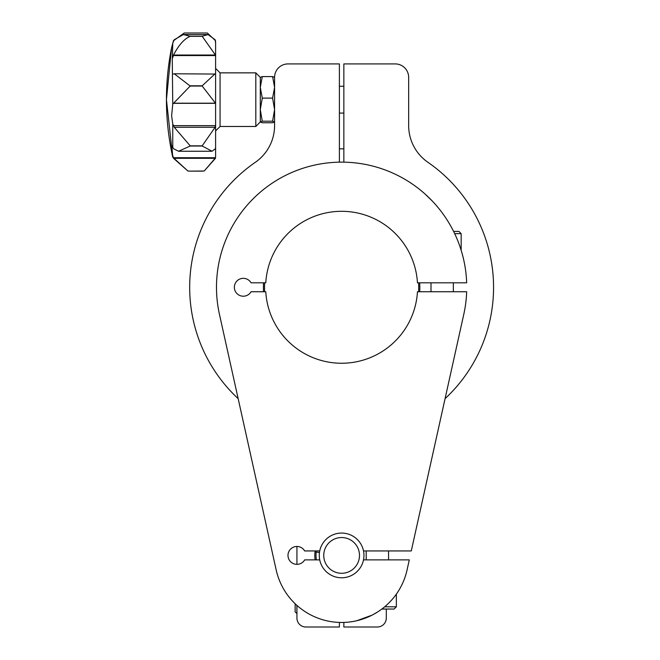 <?xml version="1.0" encoding="UTF-8"?>
<svg xmlns="http://www.w3.org/2000/svg" width="660" height="660" viewBox="0 0 660 660"><rect width="100%" height="100%" fill="white"/><g stroke="black" fill="none" stroke-linecap="round" stroke-linejoin="round"><path stroke-width="0.99" d="M172.755 43.461L171.55 47.916L166.435 99.668A264.924 264.792 180 0 0 172.755 157.146L171.839 145.868L172.755 147.246L172.755 123.989L171.633 115.805L172.755 104.099L172.276 60.307L172.755 43.461L173.316 41.728L174.265 39.732L183.373 34.551L208.065 34.551L215.102 39.732L215.597 42.958L215.597 60.307L215.597 42.958M172.755 104.099L190.204 86.047L174.265 73.772L173.316 74.06M173.514 103.183L215.457 103.183L202.191 86.047L190.204 86.047M215.597 60.307L215.597 156.214L215.597 130.952L220.069 126.481L255.816 126.481L255.816 72.856L220.069 72.856L220.069 126.481M215.523 74.06L174.265 73.772M190.204 85.8L202.191 85.8L215.102 73.772M215.597 100.658L215.597 68.401L220.069 72.856M172.755 57.626L173.514 55.036C178.67 45.111 184.239 38.874 190.204 36.316L183.373 34.551M173.514 55.036L215.457 55.036L215.597 56.983M215.457 103.183L215.597 103.834M274.585 122.017L272.588 121.192L274.585 109.651L272.588 98.109L274.585 87.351L272.588 76.585L262.284 76.585L260.287 77.368L260.287 109.651L262.284 121.192L260.287 121.976L255.816 126.481M295.144 603.718L295.144 611.853L296.934 613.594M296.885 605.336L296.885 613.594M386.1 619.971L386.306 618.065C384.97 623.989 384.97 623.989 386.306 618.065L386.306 609.04M385.11 622.529L385.671 621.382M264.668 282.81A77.088 77.088 0 0 0 264.652 291.745M418.58 291.745A77.088 77.088 0 0 0 418.572 282.81M319.729 550.943L304.673 550.943A8.935 8.935 0 0 0 291.184 548.559A8.935 8.935 0 0 0 291.184 562.254A8.935 8.935 0 0 0 304.673 559.878L319.729 559.878A22.341 22.341 0 0 1 341.616 533.065A22.341 22.341 0 0 1 363.965 555.398A22.341 22.341 0 0 0 363.512 550.943L411.279 550.943L445.079 398.64A151.94 151.94 0 0 0 427.952 162.327A44.69 44.69 0 0 1 408.655 125.557L408.655 77.327A13.406 13.406 0 0 0 395.249 63.921L343.852 63.921L343.852 162.17M419.702 291.745A78.202 78.202 0 0 0 419.694 282.81M384.656 606.804L396.363 606.804L394.127 609.04L381.843 609.04M343.852 148.846A138.534 138.534 0 0 0 339.388 148.846M359.494 555.406A17.878 17.878 0 0 0 341.616 537.537A17.878 17.878 0 0 0 323.746 555.415A17.878 17.878 0 0 0 341.624 573.284A17.878 17.878 0 0 0 359.494 555.406M419.826 189.593L422.309 191.639M425.032 194.007L431.797 200.524M411.279 550.943L463.774 314.383A125.128 125.128 0 0 0 466.669 291.745L417.458 291.745A75.974 75.974 0 0 1 341.616 363.248A75.974 75.974 0 0 1 265.782 291.745L251.047 291.745A8.935 8.935 0 0 1 237.559 294.121A8.935 8.935 0 0 1 237.559 280.426A8.935 8.935 0 0 1 251.047 282.81L265.782 282.81A75.974 75.974 0 0 1 341.616 211.307A75.974 75.974 0 0 1 417.458 282.81L466.669 282.81A125.128 125.128 0 0 0 325.76 163.152A125.128 125.128 0 0 0 219.458 314.383L276.177 569.935A67.031 67.031 0 0 0 407.063 569.935L409.291 559.878L363.512 559.878A22.341 22.341 0 0 1 319.275 555.415M363.965 555.398A22.341 22.341 0 0 1 363.512 559.878A22.341 22.341 0 0 0 363.965 555.398M377.371 612.117L372.85 614.724M371.943 615.194L356.936 620.672M355.492 620.994L355.022 621.085M362.051 619.253L365.549 618.024M276.177 569.935L238.161 398.64A151.94 151.94 0 0 1 255.288 162.327A44.69 44.69 0 0 0 274.585 125.557L274.585 77.327L272.588 76.585M319.457 552.585L316.222 552.04A25.616 25.616 0 0 0 316.396 559.878M315.043 551.842L316.222 552.04M315.183 550.943A26.812 26.812 0 0 0 315.183 559.878M296.934 605.377L296.934 618.065A8.935 8.935 0 0 0 305.869 627L339.388 627L339.388 622.405M274.585 77.327A13.406 13.406 0 0 1 287.991 63.921L339.388 63.921L339.388 162.17M296.934 546.472L296.934 564.349M263.546 282.81A78.202 78.202 0 0 0 263.538 291.745M386.306 618.065A8.935 8.935 0 0 1 377.371 627L343.852 627L343.852 622.405M387.42 609.04L384.623 609.04M274.585 121.976L272.588 122.752L262.284 122.752L260.287 122.017M255.816 72.856L260.287 77.368M262.284 76.585L260.287 87.351L262.284 98.109L260.287 109.651L260.287 121.976M272.588 98.109L262.284 98.109M272.588 121.192L262.284 121.192M215.597 124.525L215.102 127.289L174.265 127.289L172.755 123.989M215.597 147.551L215.457 148.69L212.05 151.247L202.191 146.025L190.204 146.025L178.546 151.247L212.05 151.247M174.265 127.289L190.204 145.835L202.191 145.835L215.102 127.289M215.597 156.214L215.449 158.309L173.53 158.309L172.755 155.57M172.755 147.246L173.514 148.69L178.546 151.247M173.53 158.309L187.894 171.023L189.725 171.138L204.188 171.023L215.449 158.309M215.3 40.466L207.331 33L184.239 33L173.877 40.466M215.457 40.466L215.597 42.24M187.894 171.023L172.755 157.179L166.435 99.668A264.924 264.792 180 0 1 171.55 47.916L173.514 40.466M215.457 55.036L202.191 36.316L190.204 36.316M190.204 36.201L202.191 36.201L208.065 34.551M453.585 231.412L458.931 231.412L453.585 231.412M173.316 55.556L215.523 55.556M173.316 103.331L215.523 103.331M215.523 125.656L173.316 125.656M215.523 157.707L173.316 157.707M461.159 250.305L461.159 233.648L454.674 233.648M430.996 291.745L430.996 282.81M339.388 113.075L343.852 113.075M366.201 550.943L366.201 559.878M388.542 550.943L388.542 559.878M396.363 594.099L396.363 606.804L394.127 609.04M339.388 86.262L343.852 86.262M204.188 171.023L215.597 157.765M189.725 171.138L202.595 171.138M453.346 291.745L453.346 282.81M461.159 233.648L458.931 231.412"/></g></svg>
